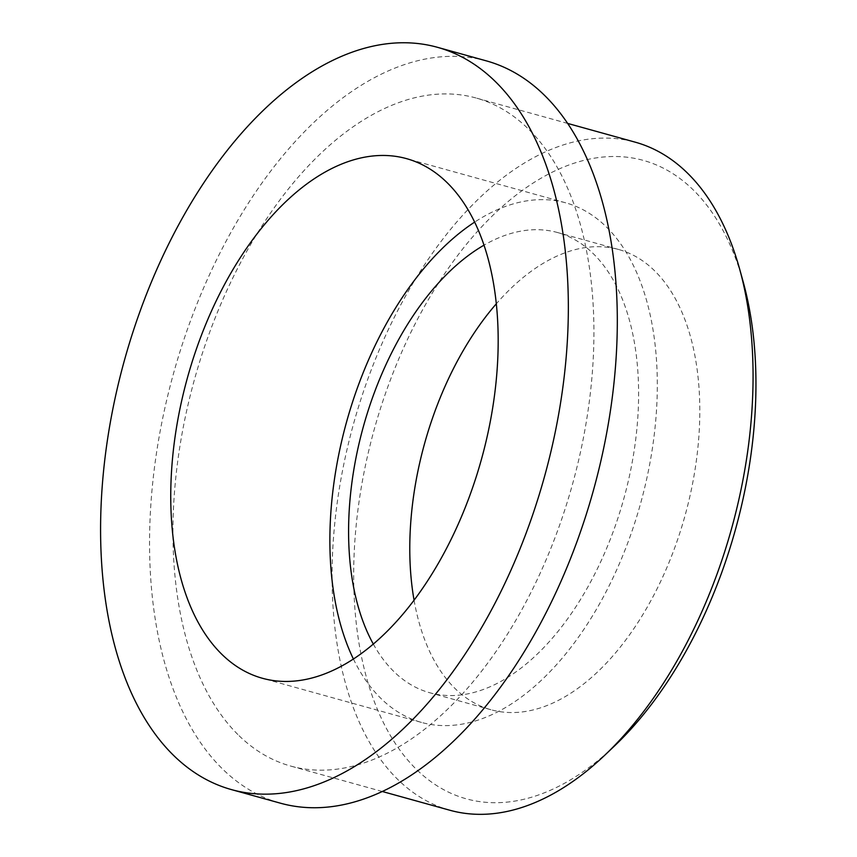 <?xml version="1.0" encoding="UTF-8"?>
<svg xmlns="http://www.w3.org/2000/svg" width="857" height="857" viewBox="0 0 857 857"><rect width="100%" height="100%" fill="white"/><g stroke="black" fill="none" stroke-linecap="round" stroke-linejoin="round"><path stroke-width="0.64" stroke-dasharray="4.29 3.21" d="M237.86 734.524A346.657 196.146 105.5 0 1 210.865 329.045A346.657 196.146 105.5 0 1 476.149 98.019A346.657 196.146 105.5 0 1 572.433 484.505A346.657 196.146 105.5 0 1 290.716 766.072A346.657 196.146 105.5 0 1 237.86 734.524M449.839 810.24A346.657 196.146 105.5 0 1 396.984 778.702A346.657 196.146 105.5 0 1 369.988 373.224A346.657 196.146 105.5 0 1 635.283 142.187M614.287 746.179A331.252 187.426 105.5 0 1 415.699 768.654A331.252 187.426 105.5 0 1 444.087 274.529A331.252 187.426 105.5 0 1 743.18 281.846M486.455 60.901A385.168 217.935 -74.5 0 0 191.689 317.604A385.168 217.935 -74.5 0 0 221.684 768.14A385.168 217.935 -74.5 0 0 280.41 803.18M414.06 600.168A238.803 135.117 -74.5 0 0 454.51 687.989A238.803 135.117 -74.5 0 0 490.922 709.725A238.803 135.117 -74.5 0 0 685 515.753A238.803 135.117 -74.5 0 0 618.668 249.505A238.803 135.117 -74.5 0 0 496.342 303.764M373.298 644.046A238.803 135.117 -74.5 0 0 393.309 670.999A238.803 135.117 -74.5 0 0 429.721 692.735A238.803 135.117 -74.5 0 0 623.8 498.763A238.803 135.117 -74.5 0 0 557.468 232.515A238.803 135.117 -74.5 0 0 484.034 245.156M353.395 658.99A269.623 152.557 -74.5 0 0 380.369 697.887A269.623 152.557 -74.5 0 0 421.483 722.419A269.623 152.557 -74.5 0 0 640.597 503.434A269.623 152.557 -74.5 0 0 565.716 202.83A269.623 152.557 -74.5 0 0 474.671 222.092M567.688 123.429L476.149 98.019M382.243 791.482L290.716 766.072M618.668 249.505L557.468 232.515M490.922 709.725L429.721 692.735M565.716 202.83L406.582 158.652M421.483 722.419L262.349 678.251"/><path stroke-width="1.29" d="M567.688 123.429L635.283 142.187A346.657 196.146 105.5 0 1 739.698 269.259A346.657 196.146 105.5 0 1 604.817 755.178A346.657 196.146 105.5 0 1 449.839 810.24L382.243 791.482M739.698 269.259L743.18 281.846A331.252 187.426 105.5 0 1 614.287 746.179L604.817 755.178M231.444 789.597L280.41 803.18A385.168 217.935 -74.5 0 0 593.43 490.333A385.168 217.935 -74.5 0 0 486.455 60.901L437.488 47.317A385.168 217.935 -74.5 0 0 142.723 304.01A385.168 217.935 -74.5 0 0 172.718 754.546A385.168 217.935 -74.5 0 0 231.444 789.597A385.168 217.935 -74.5 0 0 544.463 476.749A385.168 217.935 -74.5 0 0 437.488 47.317M496.342 303.764A238.803 135.117 -74.5 0 0 414.06 600.168M484.034 245.156A238.803 135.117 -74.5 0 0 363.4 426.486A238.803 135.117 -74.5 0 0 373.298 644.046M221.245 653.72A269.623 152.557 -74.5 0 0 262.349 678.251A269.623 152.557 -74.5 0 0 481.463 459.256A269.623 152.557 -74.5 0 0 406.582 158.652A269.623 152.557 -74.5 0 0 200.249 338.344A269.623 152.557 -74.5 0 0 221.245 653.72M474.671 222.092A269.623 152.557 -74.5 0 0 353.395 658.99"/></g></svg>
